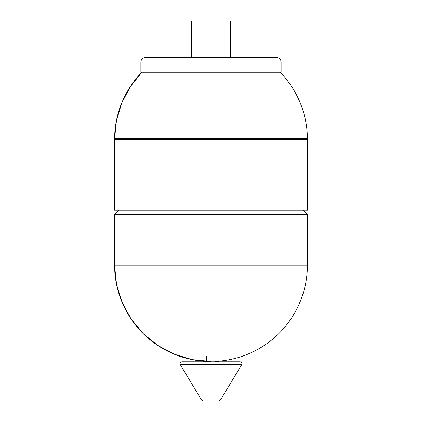 <?xml version="1.0" encoding="UTF-8"?>
<svg xmlns="http://www.w3.org/2000/svg" width="422" height="422" viewBox="0 0 422 422"><rect width="100%" height="100%" fill="white"/><g stroke="black" fill="none" stroke-linecap="round" stroke-linejoin="round"><path stroke-width="0.63" d="M114.589 265.048L307.411 265.048M211 361.459L192.279 359.623L174.275 354.19L157.664 345.365L143.084 333.48L131.094 318.99L122.137 302.447L116.567 284.486L114.594 265.781A96.411 96.411 0 0 0 211 361.459M203.114 400.9L218.886 400.9L203.114 400.9L201.516 399.998L180.284 364.608C179.735 363.057 180.268 362.118 181.882 361.786L240.118 361.786C241.732 362.118 242.265 363.057 241.716 364.608L180.284 364.608M206.532 361.786L206.532 356.2M307.411 210.272L114.589 210.272L114.589 138.69L307.411 138.69L307.411 210.272M307.411 214.65L114.589 214.65L114.589 265.781L307.411 265.781L307.411 214.65L303.028 210.272M114.589 139.424L307.411 139.424M141.866 72.225L130.372 86.568L121.805 102.826L116.483 120.412L114.594 138.69A96.411 96.411 0 0 1 141.866 72.225M191.351 57.619L191.351 21.1L230.649 21.1L230.649 57.619M201.516 399.998L220.484 399.998L218.886 400.9M211 62.002L281.115 62.002C280.857 59.338 279.396 57.877 276.737 57.619L145.263 57.619C142.604 57.877 141.143 59.338 140.885 62.002L211 62.002M140.98 73.148L140.885 72.225L281.115 72.225L281.115 62.002M215.468 361.786L215.468 361.353A96.411 96.411 0 0 0 307.406 265.781M220.484 399.998L241.716 364.608M118.972 210.272L114.589 214.65M307.406 138.69A96.411 96.411 0 0 0 280.134 72.225M140.885 72.225L140.885 62.002"/></g></svg>
